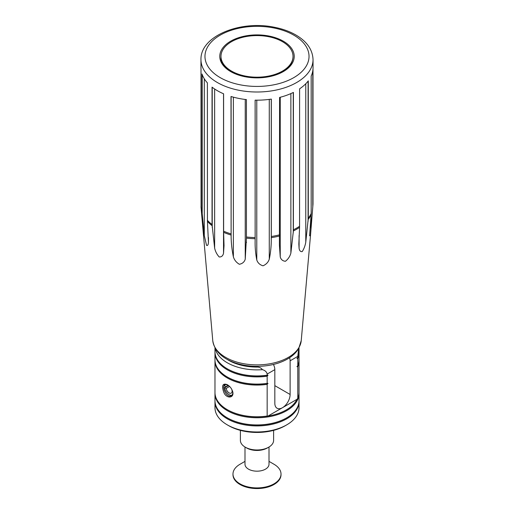 <?xml version="1.0" encoding="UTF-8"?>
<svg xmlns="http://www.w3.org/2000/svg" width="514" height="514" viewBox="0 0 514 514"><rect width="100%" height="100%" fill="white"/><g stroke="black" fill="none" stroke-linecap="round" stroke-linejoin="round"><path stroke-width="0.77" d="M313 68.927L313 204.116L310.54 234.975L309.608 235.855L311.176 213.483L311.176 76.085A56.039 32.35 180 0 0 313.039 67.822L313.039 59.656C312.634 49.877 307.147 41.795 296.572 35.408C290.159 31.585 282.674 28.855 274.116 27.21C240.366 20.136 200.254 35.954 200.961 59.656A56.039 32.35 0 0 0 235.553 89.545A56.039 32.35 0 0 0 296.623 82.529A56.039 32.35 0 0 0 313.039 59.656M293.385 230.959L290.873 253.081C290.005 256.364 288.193 259.095 285.437 261.273C282.739 261.054 281.01 259.609 280.239 256.942L279.404 245.056L279.597 97.429A56.039 32.35 180 0 0 293.417 92.411L293.385 230.959A55.987 32.324 0 0 0 299.566 227.387L299.604 88.838A56.039 32.35 180 0 0 308.291 80.859L308.291 218.257L305.772 242.19C305.181 245.666 304.005 248.789 302.258 251.564C300.581 251.918 299.527 250.845 299.09 248.333L298.846 244.137L299.566 227.387M271.321 237.641L271.27 239.389C271.308 245.93 270.64 252.522 269.272 259.159C268.295 262.198 266.201 264.414 262.988 265.809C259.801 264.813 257.732 262.866 256.782 259.975C255.509 253.511 254.963 246.996 255.137 240.436L255.117 100.159A56.039 32.35 180 0 0 271.341 99.099L271.321 237.641A55.987 32.324 0 0 0 279.577 235.971M246.424 238.136L245.236 259.229C244.349 262.024 242.39 263.701 239.351 264.273C236.305 262.455 234.313 259.975 233.375 256.833C231.975 250.016 231.223 243.334 231.12 236.787L231.004 96.484A56.039 32.35 180 0 0 246.418 99.594L246.424 238.136A55.987 32.324 0 0 0 255.124 238.695M223.622 232.341L224.033 245.583L223.532 253.267C222.909 255.863 221.47 257.096 219.208 256.968C216.908 254.449 215.392 251.507 214.64 248.14L212.044 224.534L212.044 87.136A56.039 32.35 180 0 0 223.596 93.799L223.622 232.341A55.987 32.324 0 0 0 231.037 235.026M207.431 221.412L208.453 242.46C208.215 244.947 207.585 245.904 206.544 245.339L204.296 235.611L201.983 211.363L201.983 73.965A56.039 32.35 180 0 0 207.386 82.863L207.431 221.412A55.987 32.324 0 0 0 212.089 225.691M200.961 59.656L200.961 67.822A56.039 32.35 180 0 0 201 68.947L201.051 207.515A55.987 32.324 0 0 0 201.09 208.035A55.987 32.324 0 0 0 202.034 212.533M231.525 41.679A36.025 20.798 -0 0 0 220.975 56.386A36.025 20.798 -0 0 0 257 77.184A36.025 20.798 -0 0 0 293.025 56.386A36.025 20.798 -0 0 0 270.788 37.175A36.025 20.798 -0 0 0 231.525 41.679M214.974 401.659L214.974 407.705A42.026 24.261 0 0 0 227.284 424.86L228.698 425.682A40.028 23.111 0 0 0 285.302 425.682L286.716 424.86A42.026 24.261 0 0 0 299.026 407.705L299.026 401.659A42.026 24.261 180 0 1 273.082 424.076A42.026 24.261 180 0 1 227.284 418.82A42.026 24.261 180 0 1 214.974 401.659A42.026 24.261 180 0 1 214.981 401.171M225.916 386.637L224.612 387.389A6.406 3.694 -120 0 0 227.272 393.191A6.406 3.694 -120 0 0 231.795 395.253M227.586 384.845L224.869 384.549C221.296 386.142 226.584 398.793 231.274 395.639C232.476 394.887 232.97 393.602 232.765 391.777M225.408 384.35A6.406 3.694 -120 0 0 224.689 385.853L226.269 386.869A4.202 2.429 60 0 1 227.021 385.847A4.202 2.429 60 0 1 229.283 386.155M228.28 385.712L226.269 386.869M231.596 389.008A4.202 2.429 60 0 1 231.223 393.126A4.202 2.429 60 0 1 228.229 392.246A4.202 2.429 60 0 1 226.199 388.404L224.612 387.389M299.026 347.849L299.026 351.66A42.026 24.261 0 0 1 297.779 357.526L296.938 358.502L297.779 358.509A42.026 24.261 180 0 0 299.026 352.636L299.026 359.826A42.026 24.261 0 0 1 297.779 365.698L297.779 358.509M267.164 376.184A42.026 24.261 180 0 1 214.974 352.636L214.974 359.826A42.026 24.261 0 0 0 227.284 376.987A42.026 24.261 0 0 0 267.164 383.373L267.164 376.184L268.006 375.207A41.428 23.92 180 0 1 227.708 369.058L227.284 368.814A42.026 24.261 0 0 0 267.164 375.201L267.164 374.057C266.67 371.879 265.096 370.421 262.436 369.669A42.026 24.261 180 0 1 215.237 348.325M268.006 375.207L267.164 375.201M214.974 347.849L214.974 351.66A42.026 24.261 0 0 0 227.284 368.814M274.829 385.648L290.114 394.469A10.807 6.239 -60 0 1 282.475 407.705L268.006 416.057A41.428 23.92 0 0 0 296.938 399.352L282.475 407.705A10.807 6.239 120 0 1 277.072 408.238A10.807 6.239 120 0 1 274.829 403.291L274.829 369.63A8.006 4.62 -120 0 0 273.397 364.458M290.114 394.469L290.114 360.809A8.006 4.62 60 0 0 289.575 357.712M262.436 369.669C261.016 367.786 259.069 366.925 256.602 367.086A40.028 23.111 180 0 1 227.04 359.305M240.391 430.366L240.391 440.389A16.609 9.593 0 0 0 245.255 447.167A16.609 9.593 0 0 0 268.745 447.167A16.609 9.593 0 0 0 273.609 440.389L273.609 430.366M246.669 447.983L245.255 447.167L246.669 447.983A14.61 8.436 0 0 0 267.331 447.983L268.745 447.167M298.762 348.325A42.026 24.261 180 0 1 298.673 348.749L297.779 356.382L290.114 360.809M228.698 425.682L227.284 424.86A42.026 24.261 0 0 0 227.284 424.866A42.026 24.261 0 0 0 286.716 424.86M227.284 384.665C230.137 386.393 231.994 388.931 232.855 392.278C233.96 398.337 226.398 398.774 223.834 392.452C221.45 385.564 222.601 382.969 227.284 384.665M299.019 401.171A42.026 24.261 180 0 1 299.026 401.659M299.019 392.998A42.026 24.261 180 0 1 299.026 393.486A42.026 24.261 180 0 1 273.082 415.91A42.026 24.261 180 0 1 227.284 410.647A42.026 24.261 180 0 1 214.974 393.486A42.026 24.261 180 0 1 214.981 392.998M214.974 393.486L214.974 400.682A42.026 24.261 0 0 0 227.284 417.837A42.026 24.261 0 0 0 286.716 417.837A42.026 24.261 0 0 0 299.026 400.682L299.026 393.486M227.284 417.837L227.708 418.081L227.284 417.837M297.779 357.526L297.779 356.382M214.974 352.636A42.026 24.261 180 0 1 214.981 352.148M299.019 352.148A42.026 24.261 180 0 1 299.026 352.636M297.779 398.376A42.026 24.261 0 0 0 299.026 392.51L299.026 360.809A42.026 24.261 180 0 1 297.779 366.675L297.779 398.376L296.938 399.352M214.974 360.809L214.974 392.51A42.026 24.261 0 0 0 227.284 409.664A42.026 24.261 0 0 0 267.164 416.051L267.164 384.35A42.026 24.261 180 0 1 214.974 360.809A42.026 24.261 180 0 1 214.981 360.32M299.019 360.32A42.026 24.261 180 0 1 299.026 360.809M297.779 365.698L296.938 366.675L297.779 366.675M267.164 384.35L268.006 383.373A41.428 23.92 180 0 1 227.708 377.231L227.284 376.987M268.006 383.373L267.164 383.373M267.164 416.051L268.006 416.057A41.428 23.92 180 0 1 227.708 409.909L227.284 409.664M229.585 386.444L226.199 388.404M286.716 417.837L286.292 418.081A41.428 23.92 180 0 1 227.708 418.081M269.008 447.013L269.008 464.245A12.008 6.933 180 0 1 261.594 470.651A12.008 6.933 180 0 1 248.506 469.147A12.008 6.933 180 0 1 244.992 464.245L244.992 447.013M269.008 461.373L273.981 464.245A24.017 13.865 180 0 1 281.017 474.049L281.017 474.698A24.017 13.865 180 0 1 266.188 487.51A24.017 13.865 180 0 1 240.019 484.503A24.017 13.865 180 0 1 232.983 474.698L232.983 474.049A24.017 13.865 180 0 1 240.019 464.245L244.992 461.373M281.017 474.049A24.017 13.865 180 0 1 266.188 486.854A24.017 13.865 180 0 1 240.019 483.854A24.017 13.865 180 0 1 232.983 474.049M312.788 70.848L312.788 207.136M310.54 234.975L301.236 340.609A44.294 25.571 180 0 1 288.322 357.391A44.294 25.571 180 0 1 285.784 358.746A44.294 25.571 180 0 1 239.492 362.8A44.294 25.571 180 0 1 212.764 340.609L201.019 207.142M308.239 219.414A55.987 32.324 0 0 0 311.131 214.646M308.291 218.257A56.039 32.35 0 0 0 311.176 213.483M202.195 74.569L202.195 214.357M208.453 237.552L208.453 242.46M204.296 78.809L204.296 235.611M212.224 87.277L212.224 227.477M223.532 93.773L223.532 253.267M214.64 89.006L214.64 248.14M231.12 96.516L231.12 236.787M245.236 99.459L245.236 259.229M233.375 97.159L233.375 256.833M255.137 100.159L255.137 240.436M269.272 99.395L269.272 259.159M271.27 99.112L271.27 239.389M256.782 100.179L256.782 259.975M290.873 93.593L290.873 253.081M293.269 92.488L293.269 232.726M280.239 97.262L280.239 256.942M305.772 83.756L305.772 242.19M308.092 81.116L308.092 221.219M299.09 235.528L299.09 248.333M311.015 215.996L311.015 228.646M201 206.345A56.039 32.35 0 0 0 201.983 211.363M207.386 220.262A56.039 32.35 0 0 0 212.044 224.534M223.596 231.197A56.039 32.35 0 0 0 231.004 233.883M246.418 236.993A56.039 32.35 0 0 0 255.117 237.558M271.341 236.498A56.039 32.35 0 0 0 279.597 234.827M293.417 229.809A56.039 32.35 0 0 0 296.623 228.1A56.039 32.35 0 0 0 299.604 226.237M230.677 41.191A37.226 21.492 180 0 1 292.954 50.822A37.226 21.492 180 0 1 247.369 77.145A37.226 21.492 180 0 1 230.677 41.191M293.796 77.627A52.036 30.043 0 0 0 270.467 27.37A52.036 30.043 0 0 0 206.737 64.16A52.036 30.043 0 0 0 293.796 77.627M257.887 366.341L256.602 367.086M274.829 369.63L267.164 374.057M224.033 245.583L224.033 245.255M246.463 242.589L246.463 242.068M279.404 245.056L279.404 244.426M220.975 56.386L220.975 57.369C219.838 69.557 244.124 80.91 266.284 76.965C283.265 73.573 292.183 67.038 293.025 57.369L293.025 56.386M301.236 340.609L298.762 348.331C296.302 352.54 292.55 356.093 287.499 358.997C281.659 362.325 274.861 364.542 267.1 365.647C256.666 367.047 246.649 366.328 237.057 363.494C222.639 358.99 214.544 351.364 212.764 340.609M232.848 392.278L232.752 391.687"/></g></svg>

